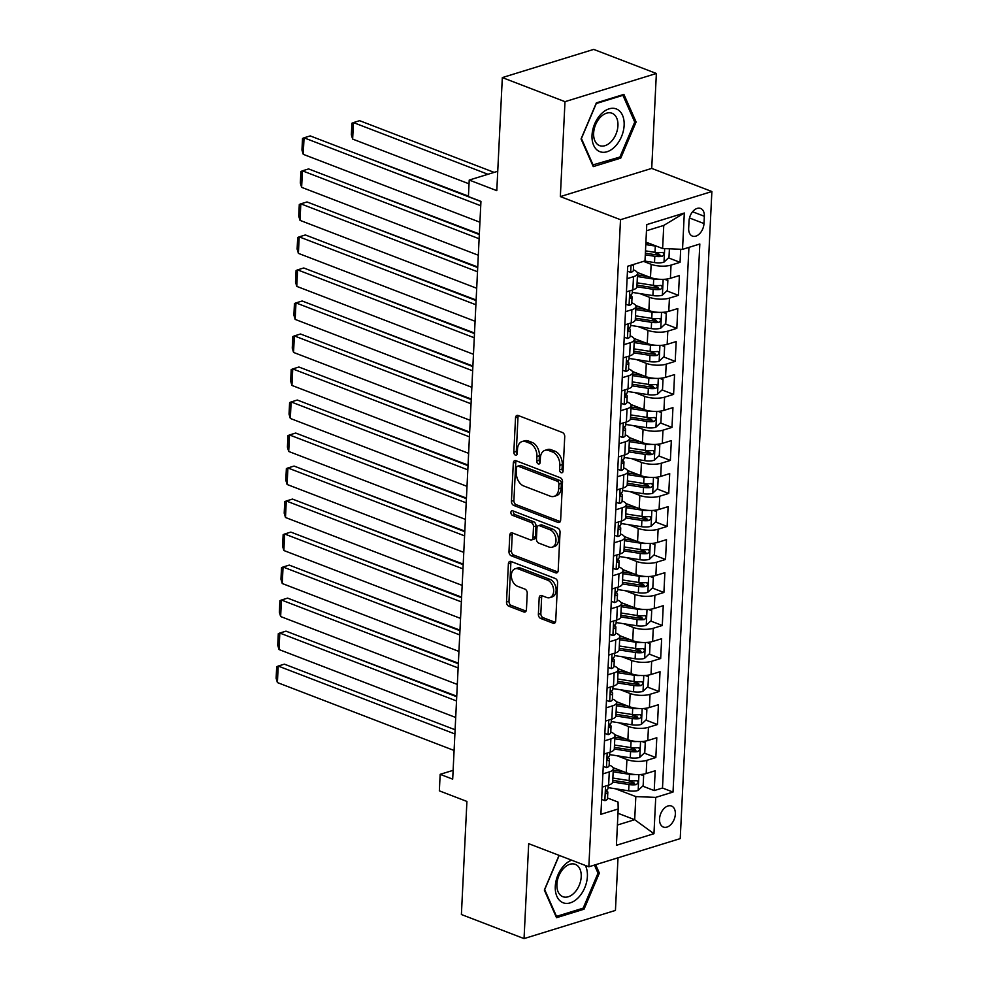 <?xml version="1.0" encoding="UTF-8"?>
<svg xmlns="http://www.w3.org/2000/svg" width="988" height="988" viewBox="0 0 988 988"><rect width="100%" height="100%" fill="white"/><g stroke="black" fill="none" stroke-linecap="round" stroke-linejoin="round"><path stroke-width="1.48" d="M561.209 472.733A2.421 1.643 -107.1 0 0 562.036 472.77A2.421 1.643 -107.1 0 0 563.037 471.128L564.728 436.696A3.458 2.347 -107.1 0 0 562.419 432.509L518.144 415.491A3.458 2.347 -107.1 0 0 516.959 415.429A3.458 2.347 -107.1 0 0 515.526 417.788L513.834 452.22A2.421 1.643 -107.1 0 0 515.452 455.147A2.421 1.643 -107.1 0 0 516.279 455.184A2.421 1.643 -107.1 0 0 517.28 453.541L517.502 449.083A11.066 7.521 -107.1 0 1 522.109 441.537A11.066 7.521 -107.1 0 1 525.875 441.735L529.568 443.155A11.066 7.521 -107.1 0 1 536.941 456.555L536.719 461.013A2.421 1.643 -107.1 0 0 538.324 463.94A2.421 1.643 -107.1 0 0 539.152 463.977A2.421 1.643 -107.1 0 0 540.164 462.335L540.387 457.876A11.066 7.521 -107.1 0 1 544.993 450.33A11.066 7.521 -107.1 0 1 548.76 450.528L552.453 451.948A11.066 7.521 -107.1 0 1 559.813 465.348L559.603 469.806A2.421 1.643 -107.1 0 0 561.209 472.733M675.347 814.112A11.276 7.299 111 0 0 671.494 806.023A11.276 7.299 111 0 0 659.539 818.978A11.276 7.299 111 0 0 663.405 827.067A11.276 7.299 111 0 0 675.347 814.112M538.374 614.264A3.458 2.347 -107.1 0 0 540.671 618.439L553.095 623.218A3.458 2.347 -107.1 0 0 554.28 623.28A3.458 2.347 -107.1 0 0 555.713 620.921L557.59 582.685A3.458 2.347 -107.1 0 0 555.281 578.499L511.006 561.48A3.458 2.347 -107.1 0 0 509.82 561.419A3.458 2.347 -107.1 0 0 508.388 563.778L506.511 602.013A3.458 2.347 -107.1 0 0 508.808 606.2L523.825 611.967A3.458 2.347 -107.1 0 0 524.999 612.029A3.458 2.347 -107.1 0 0 526.443 609.67L527.234 593.306A3.458 2.347 -107.1 0 0 524.937 589.12L517.502 586.267A9.25 6.286 -107.1 0 1 511.438 577.239A9.25 6.286 -107.1 0 1 515.193 568.755A9.25 6.286 -107.1 0 1 518.342 568.927L547.5 580.129A9.25 6.286 -107.1 0 1 553.564 589.144A9.25 6.286 -107.1 0 1 549.797 597.629A9.25 6.286 -107.1 0 1 546.648 597.468L541.795 595.603A3.458 2.347 -107.1 0 0 540.609 595.529A3.458 2.347 -107.1 0 0 539.176 597.888L538.374 614.264L540.844 613.499A3.458 2.347 -107.1 0 0 543.141 617.685L555.33 622.366M564.988 101.665L560.344 196.587L651.722 168.405L656.365 73.483L564.988 101.665L502.324 77.583L496.791 190.659L469.226 180.063L468.411 196.575L480.946 201.391L452.689 779.149L440.154 774.333L439.351 790.845L466.916 801.441L461.396 914.518L524.048 938.6L615.438 910.417L618.006 857.806M560.344 196.587L620.501 219.707L588.848 866.797L528.691 843.678L524.048 938.6M558.022 522.43A3.458 2.347 -107.1 0 0 559.208 522.504A3.458 2.347 -107.1 0 0 560.641 520.145L562.518 481.897A3.458 2.347 -107.1 0 0 560.208 477.71L515.934 460.692A3.458 2.347 -107.1 0 0 514.748 460.63A3.458 2.347 -107.1 0 0 513.315 462.989L511.438 501.225A3.458 2.347 -107.1 0 0 513.748 505.411L558.022 522.43L560.147 521.788M560.048 532.297L558.183 570.533A3.458 2.347 -107.1 0 1 556.738 572.892A3.458 2.347 -107.1 0 1 555.565 572.83L511.278 555.812A3.458 2.347 -107.1 0 1 508.981 551.625L509.771 535.261A3.458 2.347 -107.1 0 1 511.216 532.903A3.458 2.347 -107.1 0 1 512.402 532.964L530.358 539.868A3.458 2.347 -107.1 0 0 531.532 539.93A3.458 2.347 -107.1 0 0 532.977 537.571L533.508 526.715A3.458 2.347 -107.1 0 0 531.198 522.529L512.5 515.341A2.421 1.643 -107.1 0 1 510.92 512.982A2.421 1.643 -107.1 0 1 511.908 510.759A2.421 1.643 -107.1 0 1 512.723 510.808L557.751 528.111A3.458 2.347 -107.1 0 1 560.048 532.297M502.324 77.583L593.702 49.4L656.365 73.483M627.602 780.347L633.95 782.78M642.632 786.115L654.217 790.573L655.192 770.764L646.177 773.542L646.819 760.34A14.091 4.866 -177.2 0 1 626.911 759.525L617.117 755.771M629.22 747.323L635.568 749.769M644.25 753.103L655.834 757.549L656.798 737.752L647.795 740.531L648.437 727.316A14.091 4.866 -177.2 0 1 628.529 726.513L618.735 722.747M630.826 714.312L637.174 716.745M645.868 720.091L657.452 724.537L658.416 704.728L649.4 707.507L650.055 694.305A14.091 4.866 -177.2 0 1 630.146 693.502L620.353 689.735M632.444 681.3L638.791 683.733M647.486 687.068L659.058 691.526L660.033 671.716L651.018 674.495L651.66 661.293A14.091 4.866 -177.2 0 1 631.764 660.478L621.958 656.724M634.061 648.276L640.409 650.721M649.091 654.056L660.676 658.514L661.651 638.705L652.636 641.484L653.278 628.269A14.091 4.866 -177.2 0 1 633.37 627.466L623.576 623.7M635.679 615.265L642.027 617.698M650.709 621.044L662.293 625.49L663.257 605.681L654.241 608.46L654.896 595.258A14.091 4.866 -177.2 0 1 634.988 594.455L625.194 590.688M637.285 582.253L643.633 584.686M652.327 588.033L663.911 592.479L664.875 572.67L655.859 575.448L656.514 562.246A14.091 4.866 -177.2 0 1 636.605 561.443L626.812 557.677M638.903 549.229L645.25 551.675M653.945 555.009L665.517 559.467L666.492 539.658L657.477 542.437L658.119 529.235A14.091 4.866 -177.2 0 1 638.223 528.419L628.417 524.653M640.52 516.218L646.868 518.663M655.55 521.997L667.135 526.443L668.11 506.634L659.095 509.425L659.737 496.211A14.091 4.866 -177.2 0 1 639.829 495.408L630.035 491.641M642.138 483.206L648.486 485.639M657.168 488.986L668.753 493.432L669.716 473.623L660.7 476.401L661.355 463.199A14.091 4.866 -177.2 0 1 641.447 462.396L631.653 458.63M643.744 450.195L650.092 452.628M658.786 455.962L670.37 460.42L671.334 440.611L662.318 443.39L662.973 430.188A14.091 4.866 -177.2 0 1 643.065 429.372L633.271 425.618M645.362 417.171L651.71 419.616M660.404 422.95L671.976 427.409L672.952 407.599L663.936 410.378L664.578 397.164A14.091 4.866 -177.2 0 1 644.682 396.361L634.876 392.594M646.979 384.159L653.327 386.592M662.009 389.939L673.594 394.385L674.569 374.576L665.554 377.354L666.196 364.152A14.091 4.866 -177.2 0 1 646.288 363.349L636.494 359.583M648.597 351.148L654.945 353.581M663.627 356.927L675.212 361.373L676.175 341.564L667.159 344.343L667.814 331.141A14.091 4.866 -177.2 0 1 647.906 330.325L638.112 326.571M650.203 318.124L656.551 320.569M665.245 323.903L676.829 328.362L677.793 308.552L668.777 311.331L669.432 298.117A14.091 4.866 -177.2 0 1 649.524 297.314L639.73 293.547M651.821 285.112L658.169 287.557M666.863 290.892L678.435 295.338L679.411 275.529L670.395 278.307A14.091 4.866 -177.2 0 1 650.487 277.505L637.248 272.416M646.177 773.542A14.091 4.866 2.8 0 1 626.269 772.74L613.029 767.639M647.795 740.531A14.091 4.866 2.8 0 1 627.886 739.716L614.635 734.627M649.4 707.507A14.091 4.866 2.8 0 1 629.504 706.704L616.253 701.616M651.018 674.495A14.091 4.866 2.8 0 1 631.11 673.693L617.871 668.604M652.636 641.484A14.091 4.866 2.8 0 1 632.728 640.669L619.488 635.58M654.241 608.46A14.091 4.866 2.8 0 1 634.345 607.657L621.094 602.569M655.859 575.448A14.091 4.866 2.8 0 1 635.963 574.646L622.712 569.557M657.477 542.437A14.091 4.866 2.8 0 1 637.569 541.634L624.33 536.533M659.095 509.425A14.091 4.866 2.8 0 1 639.187 508.61L625.947 503.522M660.7 476.401A14.091 4.866 2.8 0 1 640.804 475.599L627.553 470.51M662.318 443.39A14.091 4.866 2.8 0 1 642.41 442.587L629.171 437.499M663.936 410.378A14.091 4.866 2.8 0 1 644.028 409.563L630.789 404.475M665.554 377.354A14.091 4.866 2.8 0 1 645.646 376.551L632.406 371.463M667.159 344.343A14.091 4.866 2.8 0 1 647.264 343.54L634.012 338.452M668.777 311.331A14.091 4.866 2.8 0 1 648.869 310.516L635.63 305.428M689.031 221.003L688.673 228.265A10.917 7.064 111 0 0 692.415 236.095A10.917 7.064 111 0 0 703.987 223.547L704.345 216.273A10.917 7.064 111 0 0 700.603 208.443A10.917 7.064 111 0 0 689.031 221.003M620.501 219.707L711.879 191.524L680.226 838.614L588.848 866.797M654.217 790.573L662.491 788.016L673.026 792.067L699.825 244.011L682.535 249.347L662.627 248.531L645.917 242.109M673.026 792.067L655.736 797.39L653.957 833.711L616.413 845.296L618.192 808.974L600.902 814.31L627.701 266.254L644.991 260.918L646.77 224.609L684.314 213.025L682.535 249.347M668.468 257.88L680.053 262.326L671.037 265.105A14.091 4.866 -177.2 0 1 651.141 264.302L643.521 261.375M633.382 269.798A14.091 4.866 -177.2 0 1 637.544 273.515L636.902 286.73A14.091 4.866 -177.2 0 1 632.851 289.892L626.454 291.868M637.544 273.515A14.091 4.866 -177.2 0 1 633.506 276.689L627.096 278.653M602.235 787.09L608.633 785.114A14.091 4.866 2.8 0 0 612.684 781.953L613.326 768.75A14.091 4.866 -177.2 0 1 609.275 771.912L602.878 773.888M603.853 754.079L610.251 752.103A14.091 4.866 2.8 0 0 614.301 748.941L614.944 735.739A14.091 4.866 -177.2 0 1 610.893 738.9L604.495 740.877M605.459 721.067L611.868 719.091A14.091 4.866 2.8 0 0 615.907 715.93L616.561 702.715A14.091 4.866 -177.2 0 1 612.511 705.877L606.113 707.853M607.077 688.043L613.474 686.08A14.091 4.866 2.8 0 0 617.525 682.906L618.167 669.703A14.091 4.866 -177.2 0 1 614.128 672.865L607.719 674.841M608.694 655.032L615.092 653.056A14.091 4.866 2.8 0 0 619.143 649.894L619.785 636.692A14.091 4.866 -177.2 0 1 615.734 639.854L609.337 641.83M610.312 622.02L616.71 620.044A14.091 4.866 2.8 0 0 620.748 616.883L621.403 603.668A14.091 4.866 -177.2 0 1 617.352 606.842L610.955 608.806M611.918 588.996L618.327 587.033A14.091 4.866 2.8 0 0 622.366 583.859L623.02 570.656A14.091 4.866 -177.2 0 1 618.97 573.818L612.572 575.794M613.536 555.985L619.933 554.009A14.091 4.866 2.8 0 0 623.984 550.847L624.626 537.645A14.091 4.866 -177.2 0 1 620.588 540.807L614.178 542.783M615.154 522.973L621.551 520.997A14.091 4.866 2.8 0 0 625.602 517.836L626.244 504.621A14.091 4.866 -177.2 0 1 622.193 507.795L615.796 509.771M616.771 489.962L623.169 487.986A14.091 4.866 2.8 0 0 627.207 484.812L627.862 471.609A14.091 4.866 -177.2 0 1 623.811 474.771L617.414 476.747M618.377 456.938L624.774 454.962A14.091 4.866 2.8 0 0 628.825 451.8L629.48 438.598A14.091 4.866 -177.2 0 1 625.429 441.76L619.031 443.736M619.995 423.926L626.392 421.95A14.091 4.866 2.8 0 0 630.443 418.789L631.085 405.586A14.091 4.866 -177.2 0 1 627.047 408.748L620.637 410.724M621.613 390.915L628.01 388.939A14.091 4.866 2.8 0 0 632.061 385.777L632.703 372.562A14.091 4.866 -177.2 0 1 628.652 375.736L622.255 377.7M623.23 357.891L629.628 355.927A14.091 4.866 2.8 0 0 633.666 352.753L634.321 339.551A14.091 4.866 -177.2 0 1 630.27 342.713L623.873 344.689M624.836 324.879L631.233 322.903A14.091 4.866 2.8 0 0 635.284 319.741L635.939 306.539A14.091 4.866 -177.2 0 1 631.888 309.701L625.49 311.677M678.435 295.338L669.432 298.117M676.829 328.362L667.814 331.141M675.212 361.373L666.196 364.152M673.594 394.385L664.578 397.164M671.976 427.409L662.973 430.188M670.37 460.42L661.355 463.199M668.753 493.432L659.737 496.211M667.135 526.443L658.119 529.235M665.517 559.467L656.514 562.246M663.911 592.479L654.896 595.258M662.293 625.49L653.278 628.269M660.676 658.514L651.66 661.293M659.058 691.526L650.055 694.305M657.452 724.537L648.437 727.316M655.834 757.549L646.819 760.34M662.491 788.016L688.932 247.371M680.053 262.326L680.695 249.272M617.982 813.272L634.691 819.707L635.827 796.587L615.499 788.782M662.627 248.531L663.763 225.425L646.473 230.76M651.722 168.405L711.879 191.524M453.122 770.344L440.154 774.333M497.742 171.27L469.226 180.063M617.401 825.029L634.691 819.707L653.957 833.711M607.546 798.032L618.043 802.071L618.192 808.974M653.439 252.101L659.786 254.534M631.764 302.81A14.091 4.866 -177.2 0 1 635.939 306.539M630.146 335.821A14.091 4.866 -177.2 0 1 634.321 339.551M628.529 368.845A14.091 4.866 -177.2 0 1 632.703 372.562M626.923 401.857A14.091 4.866 -177.2 0 1 631.085 405.586M625.305 434.868A14.091 4.866 -177.2 0 1 629.48 438.598M623.687 467.88A14.091 4.866 -177.2 0 1 627.862 471.609M622.07 500.904A14.091 4.866 -177.2 0 1 626.244 504.621M620.464 533.915A14.091 4.866 -177.2 0 1 624.626 537.645M618.846 566.927A14.091 4.866 -177.2 0 1 623.02 570.656M617.228 599.951A14.091 4.866 -177.2 0 1 621.403 603.668M615.61 632.962A14.091 4.866 -177.2 0 1 619.785 636.692M614.005 665.974A14.091 4.866 -177.2 0 1 618.167 669.703M612.387 698.998A14.091 4.866 -177.2 0 1 616.561 702.715M610.769 732.009A14.091 4.866 -177.2 0 1 614.944 735.739M609.151 765.021A14.091 4.866 -177.2 0 1 613.326 768.75M635.827 796.587L655.736 797.39M663.763 225.425L684.314 213.025M581.055 138.975L593.257 166.602L620.773 158.105L636.099 122.006L623.897 94.391L596.369 102.876L581.055 138.975M559.06 855.349L544.326 890.077L556.528 917.691L584.044 909.207L599.358 873.096L595.653 864.698M634.42 121.363L636.099 122.006M618.871 157.376L620.773 158.105M582.13 908.466L584.044 909.207M597.691 872.453L599.358 873.096M562.999 471.511A2.421 1.643 -107.1 0 1 562.073 469.041L562.283 464.582A11.066 7.521 -107.1 0 0 554.923 451.183L552.453 451.948M544.993 450.33L547.463 449.565A11.066 7.521 -107.1 0 1 551.23 449.775L554.923 451.183M522.109 441.537L524.579 440.772A11.066 7.521 -107.1 0 1 528.345 440.981L532.038 442.389A11.066 7.521 -107.1 0 1 539.411 455.789L539.189 460.247A2.421 1.643 -107.1 0 0 540.115 462.717M518.367 415.578A3.458 2.347 -107.1 0 0 517.996 417.022L516.304 451.454A2.421 1.643 -107.1 0 0 517.23 453.924M516.156 460.779A3.458 2.347 -107.1 0 0 515.785 462.223L513.908 500.471A3.458 2.347 -107.1 0 0 516.218 504.658L560.27 521.59M558.899 484.145A2.421 1.643 -107.1 0 0 557.281 481.205L518.416 466.274A2.421 1.643 -107.1 0 0 517.589 466.225A2.421 1.643 -107.1 0 0 516.576 467.88L516.354 472.573A11.066 7.521 -107.1 0 0 523.714 485.973L550.291 496.186A11.066 7.521 -107.1 0 0 554.058 496.384A11.066 7.521 -107.1 0 0 558.665 488.838L558.899 484.145L561.369 483.379A2.421 1.643 -107.1 0 0 559.751 480.452L557.281 481.205M517.589 466.225L520.059 465.471A2.421 1.643 -107.1 0 1 520.886 465.509L559.751 480.452M554.058 496.384L556.528 495.63A11.066 7.521 -107.1 0 0 561.135 488.072L558.665 488.838M561.369 483.379L561.135 488.072M557.8 571.978L513.748 555.046L511.278 555.812M512.624 533.051A3.458 2.347 -107.1 0 0 512.241 534.496L511.451 550.859A3.458 2.347 -107.1 0 0 513.748 555.046M531.532 539.93L534.002 539.164A3.458 2.347 -107.1 0 0 535.447 536.805L535.978 525.949A3.458 2.347 -107.1 0 0 533.668 521.763L514.97 514.575L512.5 515.341M513.451 511.08A2.421 1.643 -107.1 0 0 514.97 514.575M548.995 547.031A9.25 6.286 -107.1 0 0 552.144 547.191A9.25 6.286 -107.1 0 0 555.898 538.707A9.25 6.286 -107.1 0 0 549.834 529.692L539.572 525.74A3.458 2.347 -107.1 0 0 538.386 525.678A3.458 2.347 -107.1 0 0 536.953 528.037L536.422 538.892A3.458 2.347 -107.1 0 0 538.719 543.079L548.995 547.031M552.144 547.191L554.614 546.438A9.25 6.286 -107.1 0 0 558.368 537.941A9.25 6.286 -107.1 0 0 552.304 528.926L549.834 529.692M538.386 525.678L540.856 524.912A3.458 2.347 -107.1 0 1 542.042 524.974L552.304 528.926M542.017 595.69A3.458 2.347 -107.1 0 0 541.646 597.135L540.844 613.499M549.797 597.629L552.267 596.876A9.25 6.286 -107.1 0 0 556.034 588.379A9.25 6.286 -107.1 0 0 549.97 579.363L547.5 580.129M515.193 568.755L517.663 567.989A9.25 6.286 -107.1 0 1 520.812 568.162L549.97 579.363M511.228 561.567A3.458 2.347 -107.1 0 0 510.858 563.012L508.981 601.247A3.458 2.347 -107.1 0 0 511.278 605.434L526.061 611.115M656.65 246.234A9.337 3.223 -177.2 0 1 655.316 246.061L645.794 244.592M649.548 243.505L645.88 242.937M494.148 172.381L359.62 120.684L353.445 122.586L487.973 174.283M669.407 248.815L668.987 257.386L663.887 262.215A9.337 3.223 -177.2 0 1 654.501 262.573L644.608 261.042M469.041 183.83L352.642 139.086L351.358 134.788L351.913 123.241L353.445 122.586L352.642 139.086M645.288 254.83L654.809 256.3A9.337 3.223 2.8 0 0 662.034 256.398C664.405 254.645 664.467 253.323 662.219 252.434A9.337 3.223 -177.2 0 1 655.007 252.335L645.485 250.866M662.034 256.398L658.428 255.003A4.755 1.643 -177.2 0 1 656.217 254.855L645.374 253.175M663.059 252.508L662.219 252.434M627.466 271.181L630.789 272.416A9.337 3.223 2.8 0 0 633.345 270.366L633.641 264.426M479.933 222.226L303.242 154.326L304.045 137.814L310.22 135.912L480.946 201.527M480.736 205.726L304.045 137.814L302.526 138.468L301.958 150.028L303.242 154.326M631.703 265.019L632.641 265.463A9.337 3.223 2.8 0 0 633.58 264.438M624.132 125.353A22.897 14.82 111 0 0 609.127 108.841A22.897 14.82 111 0 0 592.022 135.257A22.897 14.82 111 0 0 607.027 151.757A22.897 14.82 111 0 0 624.132 125.353M617.945 125.674A17.339 11.226 111 0 0 612.004 113.237A17.339 11.226 111 0 0 593.64 133.17A17.339 11.226 111 0 0 599.568 145.607A17.339 11.226 111 0 0 617.945 125.674M593.232 165.28L581.413 138.518L596.258 103.542L622.922 95.317L634.741 122.08L619.896 157.055L592.565 165.021M622.008 94.972L622.922 95.317M571.644 860.19A22.897 14.82 111 0 0 555.985 881.135A22.897 14.82 111 0 0 562.407 902.452A22.897 14.82 111 0 0 582.303 892.51A22.897 14.82 111 0 0 585.316 865.439M575.819 864.574A17.339 11.226 111 0 0 575.275 864.339A17.339 11.226 111 0 0 558.751 876.06A17.339 11.226 111 0 0 562.296 896.462A17.339 11.226 111 0 0 562.839 896.696A17.339 11.226 111 0 0 579.363 884.976A17.339 11.226 111 0 0 575.819 864.574M594.43 865.08L598.012 873.17L583.167 908.157L556.503 916.382L544.672 889.62L559.196 855.398M555.824 916.123L556.503 916.382M659.749 279.308A9.337 3.223 -177.2 0 1 653.698 279.085L637.396 276.554M647.93 276.529L637.482 274.911M468.436 196.13L357.162 153.955M664.689 279.283L667.851 280.506L667.369 290.41L662.269 295.227A9.337 3.223 -177.2 0 1 652.883 295.585L632.271 292.399M667.851 280.506L664.603 279.295M636.902 286.792L653.192 289.311A9.337 3.223 2.8 0 0 660.416 289.41C662.787 287.656 662.862 286.347 660.614 285.446A9.337 3.223 -177.2 0 1 653.389 285.359L637.087 282.827M660.416 289.41L656.81 288.027A4.755 1.643 -177.2 0 1 654.599 287.866L636.976 285.137M661.441 285.52L660.614 285.446M658.144 312.319A9.337 3.223 -177.2 0 1 652.08 312.097L635.778 309.577M646.325 309.54L635.864 307.923M479.353 233.971L355.544 186.967M663.084 312.294L666.245 313.517L665.751 323.422L660.651 328.251A9.337 3.223 -177.2 0 1 651.277 328.609L630.653 325.41M666.245 313.517L662.985 312.307M635.284 319.803L651.574 322.335A9.337 3.223 2.8 0 0 658.798 322.421C661.182 320.68 661.244 319.359 658.996 318.457A9.337 3.223 -177.2 0 1 651.771 318.371L635.482 315.851M658.798 322.421L655.192 321.038A4.755 1.643 -177.2 0 1 652.982 320.89L635.358 318.161M659.836 318.544L658.996 318.457M656.526 345.331A9.337 3.223 -177.2 0 1 650.462 345.108L634.173 342.589M644.707 342.552L634.247 340.934M477.735 266.982L353.939 219.978M661.466 345.318L664.628 346.529L664.146 356.433L659.045 361.262A9.337 3.223 -177.2 0 1 649.659 361.62L629.047 358.422M664.628 346.529L661.38 345.318M633.666 352.827L649.968 355.347A9.337 3.223 2.8 0 0 657.181 355.445C659.564 353.692 659.626 352.37 657.378 351.481A9.337 3.223 -177.2 0 1 650.153 351.382L633.864 348.863M657.181 355.445L653.574 354.05A4.755 1.643 -177.2 0 1 651.376 353.902L633.753 351.172M658.218 351.555L657.378 351.481M654.908 378.355A9.337 3.223 -177.2 0 1 648.857 378.132L632.555 375.601M643.089 375.576L632.641 373.958M476.13 299.994L352.321 253.002M659.848 378.33L663.01 379.553L662.528 389.457L657.428 394.274A9.337 3.223 -177.2 0 1 648.042 394.632L627.429 391.446M663.01 379.553L659.762 378.342M632.048 385.839L648.35 388.358A9.337 3.223 2.8 0 0 655.575 388.457C657.946 386.703 658.008 385.382 655.76 384.493A9.337 3.223 -177.2 0 1 648.548 384.406L632.246 381.874M655.575 388.457L651.969 387.074A4.755 1.643 -177.2 0 1 649.758 386.913L632.135 384.184M656.6 384.567L655.76 384.493M625.849 304.205L629.171 305.44A9.337 3.223 2.8 0 0 631.74 303.378L632.036 297.104A9.337 3.223 2.8 0 0 631.542 295.992L630.665 295.054M478.316 255.237L301.624 187.337L302.439 170.838L308.614 168.923L479.328 234.539M479.118 238.738L302.439 170.838L300.908 171.48L300.34 183.039L301.624 187.337M627.084 291.67L626.429 292.287M632.382 290.04L632.234 293.14A9.337 3.223 -177.2 0 1 631.221 294.51C629.665 296.573 629.603 297.894 631.023 298.475A9.337 3.223 2.8 0 0 632.036 297.104M624.231 337.217L627.565 338.452A9.337 3.223 2.8 0 0 630.122 336.389L630.43 330.116A9.337 3.223 2.8 0 0 629.936 329.004L629.06 328.078M476.698 288.261L300.006 220.361L300.821 203.849L306.996 201.947L477.71 267.55M477.5 271.749L300.821 203.849L299.29 204.504L298.722 216.051L300.006 220.361M625.466 324.681L624.824 325.299M630.776 323.051L630.616 326.164A9.337 3.223 -177.2 0 1 629.603 327.522C628.047 329.597 627.985 330.906 629.405 331.486A9.337 3.223 2.8 0 0 630.43 330.116M622.625 370.228L625.947 371.463A9.337 3.223 2.8 0 0 628.504 369.413L628.813 363.139A9.337 3.223 2.8 0 0 628.319 362.028L627.442 361.089M475.08 321.273L298.401 253.373L299.203 236.861L305.378 234.959L476.093 300.562M475.895 304.761L299.203 236.861L297.672 237.515L297.116 249.075L298.401 253.373M623.86 357.705L623.206 358.323M629.158 356.063L629.01 359.175A9.337 3.223 -177.2 0 1 627.985 360.546C626.429 362.608 626.367 363.93 627.8 364.51A9.337 3.223 2.8 0 0 628.813 363.139M621.007 403.24L624.33 404.487A9.337 3.223 2.8 0 0 626.886 402.425L627.195 396.151A9.337 3.223 2.8 0 0 626.701 395.039L625.824 394.101M473.474 354.284L296.783 286.384L297.586 269.872L303.761 267.97L474.487 333.586M474.277 337.785L297.586 269.872L296.067 270.527L295.498 282.086L296.783 286.384M622.242 390.717L621.588 391.334M627.541 389.087L627.392 392.187A9.337 3.223 -177.2 0 1 626.38 393.557C624.824 395.62 624.749 396.941 626.182 397.522A9.337 3.223 2.8 0 0 627.195 396.151M653.29 411.366A9.337 3.223 -177.2 0 1 647.239 411.144L630.937 408.624M641.484 408.587L631.023 406.97M474.512 333.018L350.703 286.014M658.23 411.341L661.392 412.564L660.91 422.469L655.81 427.285A9.337 3.223 -177.2 0 1 646.424 427.656L625.812 424.457M661.392 412.564L658.144 411.354M630.443 418.85L646.732 421.382A9.337 3.223 2.8 0 0 653.957 421.468C656.328 419.727 656.403 418.406 654.155 417.504A9.337 3.223 -177.2 0 1 646.93 417.418L630.628 414.898M653.957 421.468L650.351 420.085A4.755 1.643 -177.2 0 1 648.14 419.925L630.517 417.208M654.982 417.591L654.155 417.504M619.39 436.264L622.712 437.499A9.337 3.223 2.8 0 0 625.281 435.436L625.577 429.163A9.337 3.223 2.8 0 0 625.083 428.051L624.206 427.125M471.856 387.308L295.165 319.396L295.98 302.896L302.155 300.994L472.869 366.597M472.659 370.796L295.98 302.896L294.449 303.551L293.881 315.098L295.165 319.396M620.625 423.729L619.97 424.346M625.923 422.098L625.774 425.211A9.337 3.223 -177.2 0 1 624.762 426.569C623.206 428.631 623.144 429.953 624.564 430.533A9.337 3.223 2.8 0 0 625.577 429.163M651.685 444.378A9.337 3.223 -177.2 0 1 645.621 444.155L629.319 441.636M639.866 441.599L629.405 439.981M472.894 366.029L349.085 319.025M656.625 444.365L659.786 445.576L659.292 455.48L654.192 460.309A9.337 3.223 -177.2 0 1 644.818 460.667L624.194 457.469M659.786 445.576L656.526 444.365M628.825 451.874L645.127 454.394A9.337 3.223 2.8 0 0 652.339 454.48C654.723 452.739 654.785 451.417 652.537 450.528A9.337 3.223 -177.2 0 1 645.312 450.429L629.023 447.91M652.339 454.48L648.733 453.097A4.755 1.643 -177.2 0 1 646.523 452.949L628.911 450.219M653.377 450.602L652.537 450.528M617.772 469.275L621.106 470.51A9.337 3.223 2.8 0 0 623.663 468.46L623.971 462.186A9.337 3.223 2.8 0 0 623.477 461.075L622.601 460.136M470.239 420.32L293.547 352.42L294.362 335.908L300.537 334.006L471.251 399.609M471.054 403.808L294.362 335.908L292.831 336.562L292.263 348.122L293.547 352.42M619.007 456.74L618.365 457.358M624.317 455.11L624.157 458.222A9.337 3.223 -177.2 0 1 623.144 459.593C621.588 461.655 621.526 462.977 622.946 463.545A9.337 3.223 2.8 0 0 623.971 462.186M650.067 477.389A9.337 3.223 -177.2 0 1 644.003 477.179L627.713 474.648M638.248 474.623L627.788 472.993M471.276 399.041L347.48 352.049M655.007 477.377L658.169 478.587L657.687 488.492L652.586 493.321A9.337 3.223 -177.2 0 1 643.2 493.679L622.588 490.493M658.169 478.587L654.92 477.377M627.207 484.886L643.509 487.405A9.337 3.223 2.8 0 0 650.721 487.504C653.105 485.75 653.167 484.429 650.919 483.54A9.337 3.223 -177.2 0 1 643.694 483.441L627.405 480.921M650.721 487.504L647.115 486.121A4.755 1.643 -177.2 0 1 644.917 485.96L627.294 483.231M651.759 483.614L650.919 483.54M616.166 502.287L619.488 503.534A9.337 3.223 2.8 0 0 622.045 501.472L622.354 495.198A9.337 3.223 2.8 0 0 621.86 494.086L620.983 493.148M468.621 453.331L291.942 385.431L292.744 368.919L298.919 367.017L469.633 432.633M469.436 436.832L292.744 368.919L291.213 369.574L290.657 381.133L291.942 385.431M617.401 489.764L616.747 490.381M622.699 488.121L622.551 491.234A9.337 3.223 -177.2 0 1 621.526 492.604C619.97 494.667 619.908 495.988 621.341 496.569A9.337 3.223 2.8 0 0 622.354 495.198M648.449 510.413A9.337 3.223 -177.2 0 1 642.398 510.191L626.096 507.659M636.63 507.634L626.182 506.017M469.671 432.052L345.862 385.061M653.389 510.388L656.551 511.611L656.069 521.516L650.969 526.332A9.337 3.223 -177.2 0 1 641.583 526.69L620.97 523.504M656.551 511.611L653.303 510.401M625.589 517.897L641.891 520.429A9.337 3.223 2.8 0 0 649.116 520.515C651.487 518.774 651.549 517.453 649.301 516.551A9.337 3.223 -177.2 0 1 642.089 516.465L625.787 513.933M649.116 520.515L645.51 519.132A4.755 1.643 -177.2 0 1 643.299 518.972L625.676 516.242M650.141 516.625L649.301 516.551M614.548 535.311L617.871 536.546A9.337 3.223 2.8 0 0 620.427 534.483L620.736 528.21A9.337 3.223 2.8 0 0 620.242 527.098L619.365 526.172M467.015 486.355L290.324 418.443L291.127 401.943L297.302 400.029L468.028 465.644M467.818 469.843L291.127 401.943L289.608 402.598L289.039 414.145L290.324 418.443M615.783 522.776L615.129 523.393M621.082 521.145L620.933 524.245A9.337 3.223 -177.2 0 1 619.921 525.616C618.365 527.678 618.29 529 619.723 529.58A9.337 3.223 2.8 0 0 620.736 528.21M612.931 568.322L616.253 569.557A9.337 3.223 2.8 0 0 618.821 567.495L619.118 561.233A9.337 3.223 2.8 0 0 618.636 560.11L617.747 559.183M465.397 519.367L288.706 451.467L289.521 434.955L295.696 433.053L466.41 498.656M466.2 502.855L289.521 434.955L287.99 435.609L287.422 447.156L288.706 451.467M614.166 555.787L613.511 556.405M619.464 554.157L619.315 557.269A9.337 3.223 -177.2 0 1 618.303 558.64C616.747 560.702 616.685 562.024 618.105 562.592A9.337 3.223 2.8 0 0 619.118 561.233M611.313 601.334L614.647 602.569A9.337 3.223 2.8 0 0 617.204 600.519L617.512 594.245A9.337 3.223 2.8 0 0 617.018 593.133L616.142 592.195M463.78 552.378L287.088 484.478L287.903 467.966L294.078 466.064L464.792 531.68M464.595 535.879L287.903 467.966L286.372 468.621L285.804 480.18L287.088 484.478M612.548 588.811L611.905 589.428M617.858 587.168L617.698 590.281A9.337 3.223 -177.2 0 1 616.685 591.651C615.129 593.714 615.067 595.035 616.487 595.616A9.337 3.223 2.8 0 0 617.512 594.245M609.707 634.358L613.029 635.593A9.337 3.223 2.8 0 0 615.586 633.53L615.894 627.257A9.337 3.223 2.8 0 0 615.401 626.145L614.524 625.206M462.162 585.39L285.483 517.49L286.285 500.99L292.46 499.076L463.174 564.691M462.977 568.89L286.285 500.99L284.754 501.632L284.198 513.192L285.483 517.49M610.942 621.823L610.288 622.44M616.24 620.192L616.092 623.292A9.337 3.223 -177.2 0 1 615.067 624.663C613.511 626.725 613.449 628.047 614.882 628.627A9.337 3.223 2.8 0 0 615.894 627.257M608.089 667.369L611.411 668.604A9.337 3.223 2.8 0 0 613.968 666.542L614.277 660.268A9.337 3.223 2.8 0 0 613.783 659.157L612.906 658.23M460.556 618.414L283.865 550.514L284.668 534.002L290.843 532.1L461.569 597.703M461.359 601.902L284.668 534.002L283.148 534.656L282.58 546.203L283.865 550.514M609.324 654.834L608.67 655.452M614.622 653.204L614.474 656.316A9.337 3.223 -177.2 0 1 613.462 657.675C611.905 659.737 611.831 661.058 613.264 661.639A9.337 3.223 2.8 0 0 614.277 660.268M606.471 700.381L609.794 701.616A9.337 3.223 2.8 0 0 612.362 699.566L612.659 693.292A9.337 3.223 2.8 0 0 612.177 692.18L611.288 691.242M458.938 651.425L282.247 583.525L283.062 567.013L289.237 565.111L459.951 630.715M459.741 634.914L283.062 567.013L281.531 567.668L280.963 579.227L282.247 583.525M607.706 687.858L607.052 688.475M613.005 686.215L612.856 689.328A9.337 3.223 -177.2 0 1 611.844 690.698C610.288 692.761 610.226 694.082 611.646 694.663A9.337 3.223 2.8 0 0 612.659 693.292M604.866 733.392L608.188 734.64A9.337 3.223 2.8 0 0 610.745 732.577L611.053 726.304A9.337 3.223 2.8 0 0 610.559 725.192L609.682 724.253M457.321 684.437L280.641 616.537L281.444 600.025L287.619 598.123L458.333 663.738M458.136 667.937L281.444 600.025L279.913 600.679L279.345 612.239L280.641 616.537M606.101 720.87L605.446 721.487M611.399 719.227L611.239 722.339A9.337 3.223 -177.2 0 1 610.226 723.71C608.67 725.772 608.608 727.094 610.028 727.674A9.337 3.223 2.8 0 0 611.053 726.304M603.248 766.416L606.57 767.651A9.337 3.223 2.8 0 0 609.127 765.589L609.435 759.315A9.337 3.223 2.8 0 0 608.941 758.204L608.065 757.277M455.703 717.461L279.024 649.548L279.826 633.049L286.001 631.147L456.715 696.75M456.518 700.949L279.826 633.049L278.295 633.703L277.739 645.25L279.024 649.548M604.483 753.881L603.829 754.499M609.781 752.251L609.633 755.363A9.337 3.223 -177.2 0 1 608.608 756.722C607.052 758.784 606.99 760.105 608.423 760.686A9.337 3.223 2.8 0 0 609.435 759.315M601.63 799.428L604.952 800.663A9.337 3.223 2.8 0 0 607.509 798.613L607.818 792.339A9.337 3.223 2.8 0 0 607.324 791.215L606.447 790.289M454.097 750.472L277.406 682.572L278.208 666.06L284.383 664.158L455.11 729.762M454.9 733.961L278.208 666.06L276.689 666.715L276.121 678.274L277.406 682.572M602.865 786.893L602.211 787.51M608.163 785.262L608.015 788.375A9.337 3.223 -177.2 0 1 607.003 789.745C605.446 791.808 605.372 793.129 606.805 793.697A9.337 3.223 2.8 0 0 607.818 792.339M646.844 543.425A9.337 3.223 -177.2 0 1 640.78 543.202L624.478 540.683M635.025 540.646L624.564 539.028M468.053 465.076L344.244 418.072M651.771 543.412L654.933 544.623L654.451 554.527L649.351 559.356A9.337 3.223 -177.2 0 1 639.965 559.714L619.353 556.516M654.933 544.623L651.685 543.412M623.984 550.909L640.273 553.441A9.337 3.223 2.8 0 0 647.498 553.527C649.882 551.786 649.943 550.464 647.696 549.575A9.337 3.223 -177.2 0 1 640.471 549.476L624.169 546.957M647.498 553.527L643.892 552.144A4.755 1.643 -177.2 0 1 641.681 551.996L624.058 549.266M648.536 549.649L647.696 549.575M645.226 576.436A9.337 3.223 -177.2 0 1 639.162 576.214L622.872 573.695M633.407 573.658L622.946 572.04M466.435 498.088L342.626 451.096M650.166 576.424L653.327 577.634L652.833 587.539L647.733 592.368A9.337 3.223 -177.2 0 1 638.359 592.726L617.735 589.54M653.327 577.634L650.067 576.424M622.366 583.933L638.668 586.452A9.337 3.223 2.8 0 0 645.88 586.551C648.264 584.797 648.326 583.476 646.078 582.587A9.337 3.223 -177.2 0 1 638.853 582.488L622.564 579.968M645.88 586.551L642.274 585.155A4.755 1.643 -177.2 0 1 640.063 585.007L622.452 582.278M646.918 582.661L646.078 582.587M643.608 609.46A9.337 3.223 -177.2 0 1 637.544 609.238L621.254 606.706M631.789 606.681L621.329 605.064M464.817 531.099L341.021 484.108M648.548 609.435L651.71 610.658L651.228 620.563L646.127 625.379A9.337 3.223 -177.2 0 1 636.741 625.737L616.129 622.551M651.71 610.658L648.461 609.448M620.748 616.944L637.05 619.464A9.337 3.223 2.8 0 0 644.262 619.562C646.646 617.809 646.708 616.487 644.46 615.598A9.337 3.223 -177.2 0 1 637.235 615.512L620.946 612.98M644.262 619.562L640.656 618.179A4.755 1.643 -177.2 0 1 638.458 618.019L620.835 615.289M645.3 615.672L644.46 615.598M641.99 642.472A9.337 3.223 -177.2 0 1 635.939 642.249L619.637 639.73M630.171 639.693L619.723 638.075M463.211 564.123L339.403 517.119M646.93 642.447L650.092 643.67L649.61 653.574L644.509 658.403A9.337 3.223 -177.2 0 1 635.123 658.761L614.511 655.563M650.092 643.67L646.844 642.459M619.13 649.956L635.432 652.488A9.337 3.223 2.8 0 0 642.657 652.574C645.028 650.833 645.09 649.511 642.842 648.61A9.337 3.223 -177.2 0 1 635.63 648.523L619.328 646.004M642.657 652.574L639.051 651.191A4.755 1.643 -177.2 0 1 636.84 651.043L619.217 648.313M643.682 648.696L642.842 648.61M640.385 675.483A9.337 3.223 -177.2 0 1 634.321 675.261L618.019 672.742M628.566 672.705L618.105 671.087M461.594 597.135L337.785 550.131M645.312 675.471L648.474 676.681L647.992 686.586L642.892 691.415A9.337 3.223 -177.2 0 1 633.506 691.773L612.893 688.574M648.474 676.681L645.226 675.471M617.525 682.98L633.814 685.499A9.337 3.223 2.8 0 0 641.039 685.598C643.423 683.844 643.484 682.523 641.237 681.634A9.337 3.223 -177.2 0 1 634.012 681.535L617.71 679.015M641.039 685.598L637.433 684.202A4.755 1.643 -177.2 0 1 635.222 684.054L617.599 681.325M642.077 681.708L641.237 681.634M638.767 708.507A9.337 3.223 -177.2 0 1 632.703 708.285L616.413 705.753M626.948 705.728L616.487 704.098M459.976 630.146L336.179 583.155M643.707 708.482L646.868 709.693L646.387 719.597L641.274 724.426A9.337 3.223 -177.2 0 1 631.9 724.784L611.276 721.598M646.868 709.693L643.608 708.495M615.907 715.991L632.209 718.511A9.337 3.223 2.8 0 0 639.421 718.609C641.805 716.856 641.867 715.534 639.619 714.645A9.337 3.223 -177.2 0 1 632.394 714.559L616.104 712.027M639.421 718.609L635.815 717.226A4.755 1.643 -177.2 0 1 633.604 717.066L615.993 714.336M640.459 714.719L639.619 714.645M637.149 741.519A9.337 3.223 -177.2 0 1 631.085 741.296L614.795 738.777M625.33 738.74L614.869 737.122M458.358 663.17L334.562 616.166M642.089 741.494L645.25 742.717L644.769 752.621L639.668 757.438A9.337 3.223 -177.2 0 1 630.282 757.808L609.67 754.61M645.25 742.717L642.002 741.506M614.289 749.003L630.591 751.535A9.337 3.223 2.8 0 0 637.803 751.621C640.187 749.88 640.249 748.558 638.001 747.657A9.337 3.223 -177.2 0 1 630.776 747.57L614.487 745.038M637.803 751.621L634.197 750.238A4.755 1.643 -177.2 0 1 631.999 750.077L614.375 747.36M638.841 747.743L638.001 747.657M635.531 774.53A9.337 3.223 -177.2 0 1 629.48 774.308L613.178 771.789M623.712 771.752L613.264 770.134M456.752 696.182L332.944 649.178M640.471 774.518L643.633 775.728L643.151 785.633L638.05 790.462A9.337 3.223 -177.2 0 1 628.664 790.82L608.052 787.621M643.633 775.728L640.385 774.518M612.671 782.027L628.973 784.546A9.337 3.223 2.8 0 0 636.198 784.633C638.569 782.891 638.643 781.57 636.383 780.681A9.337 3.223 -177.2 0 1 629.171 780.582L612.869 778.062M636.198 784.633L632.592 783.249A4.755 1.643 -177.2 0 1 630.381 783.101L612.758 780.372M637.223 780.755L636.383 780.681M626.269 772.74L626.911 759.525M627.886 739.716L628.529 726.513M629.504 706.704L630.146 693.502M631.11 673.693L631.764 660.478M632.728 640.669L633.37 627.466M634.345 607.657L634.988 594.455M635.963 574.646L636.605 561.443M637.569 541.634L638.223 528.419M639.187 508.61L639.829 495.408M640.804 475.599L641.447 462.396M642.41 442.587L643.065 429.372M644.028 409.563L644.682 396.361M645.646 376.551L646.288 363.349M647.264 343.54L647.906 330.325M648.869 310.516L649.524 297.314M650.487 277.505L651.141 264.302M632.851 289.892L633.506 276.689M608.633 785.114L609.275 771.912M610.251 752.103L610.893 738.9M611.868 719.091L612.511 705.877M613.474 686.08L614.128 672.865M615.092 653.056L615.734 639.854M616.71 620.044L617.352 606.842M618.327 587.033L618.97 573.818M619.933 554.009L620.588 540.807M621.551 520.997L622.193 507.795M623.169 487.986L623.811 474.771M624.774 454.962L625.429 441.76M626.392 421.95L627.047 408.748M628.01 388.939L628.652 375.736M629.628 355.927L630.27 342.713M631.233 322.903L631.888 309.701M670.395 278.307L671.037 265.105M692.588 211.765L704.345 216.273M689.5 217.978L703.987 223.547M562.283 464.582L559.813 465.348M551.23 449.775L548.76 450.528M539.189 460.247L536.719 461.013M539.411 455.789L536.941 456.555M532.038 442.389L529.568 443.155M528.345 440.981L525.875 441.735M516.304 451.454L513.834 452.22M517.996 417.022L515.526 417.788M562.073 469.041L559.603 469.806M516.218 504.658L513.748 505.411M513.908 500.471L511.438 501.225M515.785 462.223L513.315 462.989M520.886 465.509L518.416 466.274M557.677 572.176L555.565 572.83M511.451 550.859L508.981 551.625M512.241 534.496L509.771 535.261M535.447 536.805L532.977 537.571M535.978 525.949L533.508 526.715M533.668 521.763L531.198 522.529M542.042 524.974L539.572 525.74M541.646 597.135L539.176 597.888M520.812 568.162L518.342 568.927M525.937 611.313L523.825 611.967M511.278 605.434L508.808 606.2M508.981 601.247L506.511 602.013M510.858 563.012L508.388 563.778M555.207 622.564L553.095 623.218M543.141 617.685L540.671 618.439M664.01 262.092L664.677 248.618M655.007 252.335L655.316 246.061M654.501 262.573L654.809 256.3M631.023 265.229L630.665 272.379M631.74 265.117L632.641 265.463M662.392 295.116L663.17 279.357M653.389 285.359L653.698 279.085M652.883 295.585L653.192 289.311M660.787 328.127L661.552 312.369M651.771 318.371L652.08 312.097M651.277 328.609L651.574 322.335M659.169 361.139L659.935 345.392M650.153 351.382L650.462 345.108M649.659 361.62L649.968 355.347M657.551 394.15L658.329 378.404M648.548 384.406L648.857 378.132M648.042 394.632L648.35 388.358M629.764 290.843L629.06 305.391M628.158 323.854L627.442 338.402M626.54 356.878L625.824 371.426M624.922 389.889L624.206 404.438M655.946 427.174L656.711 411.416M646.93 417.418L647.239 411.144M646.424 427.656L646.732 421.382M623.305 422.901L622.601 437.449M654.328 460.186L655.093 444.439M645.312 450.429L645.621 444.155M644.818 460.667L645.127 454.394M621.699 455.925L620.983 470.473M652.71 493.197L653.476 477.451M643.694 483.441L644.003 477.179M643.2 493.679L643.509 487.405M620.081 488.937L619.365 503.485M651.092 526.221L651.87 510.463M642.089 516.465L642.398 510.191M641.583 526.69L641.891 520.429M618.463 521.948L617.759 536.496M616.845 554.96L616.142 569.52M615.24 587.984L614.524 602.532M613.622 620.995L612.906 635.543M612.004 654.007L611.3 668.555M610.386 687.03L609.682 701.579M608.781 720.042L608.065 734.59M607.163 753.054L606.447 767.602M605.545 786.065L604.841 800.626M649.486 559.233L650.252 543.474M640.471 549.476L640.78 543.202M639.965 559.714L640.273 553.441M647.869 592.244L648.634 576.498M638.853 582.488L639.162 576.214M638.359 592.726L638.668 586.452M646.251 625.268L647.017 609.51M637.235 615.512L637.544 609.238M636.741 625.737L637.05 619.464M644.633 658.28L645.411 642.521M635.63 648.523L635.939 642.249M635.123 658.761L635.432 652.488M643.027 691.291L643.793 675.545M634.012 681.535L634.321 675.261M633.506 691.773L633.814 685.499M641.41 724.303L642.175 708.557M632.394 714.559L632.703 708.285M631.9 724.784L632.209 718.511M639.792 757.327L640.557 741.568M630.776 747.57L631.085 741.296M630.282 757.808L630.591 751.535M638.174 790.338L638.952 774.592M629.171 780.582L629.48 774.308M628.664 790.82L628.973 784.546"/></g></svg>
